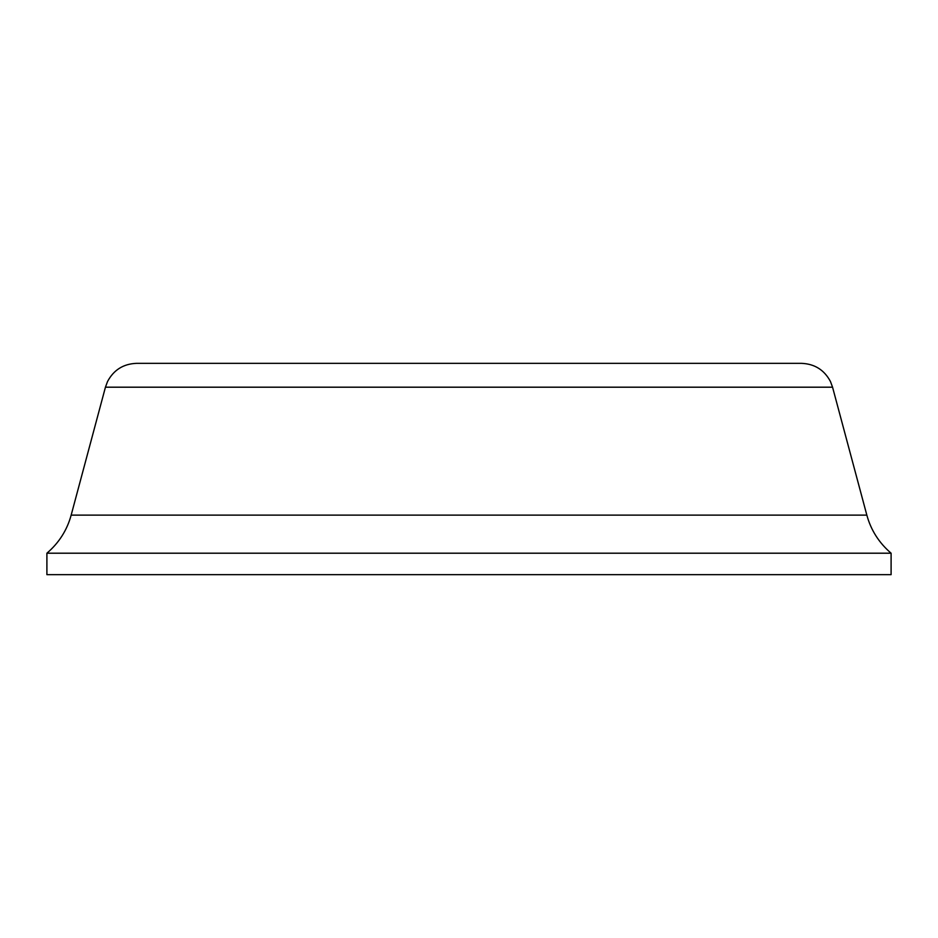 <?xml version="1.0" encoding="UTF-8"?>
<svg xmlns="http://www.w3.org/2000/svg" width="938" height="938" viewBox="0 0 938 938"><rect width="100%" height="100%" fill="white"/><g stroke="black" fill="none" stroke-linecap="round" stroke-linejoin="round"><path stroke-width="1.41" d="M46.9 553.209L46.9 574.654L891.1 574.654L891.1 553.209L46.9 553.209C58.988 542.832 67.079 530.134 71.159 515.126L105.443 387.195L832.557 387.195L830.435 381.473C824.244 369.912 814.594 363.862 801.474 363.346L136.526 363.346L801.474 363.346M71.159 515.126L866.841 515.126L832.557 387.195M866.841 515.126C870.921 530.134 879.012 542.832 891.1 553.209M105.443 387.195L107.565 381.473C113.756 369.912 123.406 363.862 136.526 363.346"/></g></svg>

